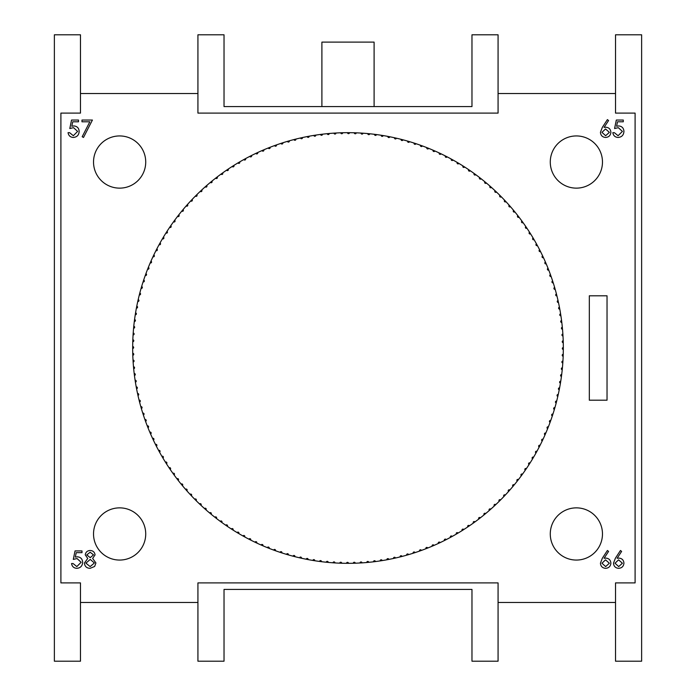 <?xml version="1.0" encoding="UTF-8"?>
<svg xmlns="http://www.w3.org/2000/svg" width="696" height="696" viewBox="0 0 696 696"><rect width="100%" height="100%" fill="white"/><g stroke="black" fill="none" stroke-linecap="round" stroke-linejoin="round"><path stroke-width="1.04" d="M602.336 558.236L607.399 550.492L608.574 551.415L604.085 558.27L605.842 558.105C608.93 558.375 610.61 560.054 610.879 563.134C610.583 566.344 608.817 568.075 605.581 568.327C602.423 568.049 600.709 566.327 600.439 563.168L602.336 558.236M75.037 550.928L81.998 550.928L81.998 552.668L76.229 552.668L75.316 557.131L77.308 556.8C80.675 557.105 82.459 558.949 82.65 562.351C82.38 566.057 80.414 568.049 76.734 568.327C73.785 568.093 72.053 566.5 71.558 563.543L73.08 563.543L76.821 566.587L81.127 562.29L77.038 558.54L73.297 559.41L75.037 550.928M602.336 127.359L607.399 119.616L608.574 120.539L604.085 127.394L605.842 127.229C608.93 127.499 610.61 129.178 610.879 132.257C610.583 135.468 608.817 137.199 605.581 137.451C602.423 137.164 600.709 135.45 600.439 132.284L602.336 127.359M71.54 120.051L78.5 120.051L78.5 121.791L72.723 121.791L71.81 126.254L73.811 125.924C77.178 126.228 78.953 128.073 79.153 131.474C78.883 135.181 76.908 137.173 73.228 137.451C70.279 137.216 68.556 135.624 68.06 132.666L69.583 132.666L73.324 135.711L77.63 131.405L73.532 127.664L69.8 128.534L71.54 120.051M602.475 162.037A26.1 26.1 0 0 0 563.325 139.435A26.1 26.1 0 0 0 563.325 184.64A26.1 26.1 0 0 0 602.475 162.037M145.725 162.037A26.1 26.1 0 0 0 106.575 139.435A26.1 26.1 0 0 0 106.575 184.64A26.1 26.1 0 0 0 145.725 162.037M602.475 533.962A26.1 26.1 0 0 0 563.325 511.36A26.1 26.1 0 0 0 563.325 556.565A26.1 26.1 0 0 0 602.475 533.962M145.725 533.962A26.1 26.1 0 0 0 106.575 511.36A26.1 26.1 0 0 0 106.575 556.565A26.1 26.1 0 0 0 145.725 533.962M176.958 478.805A0.974 0.974 0 0 1 178.333 478.978A0.974 0.974 0 0 1 178.159 480.353A215.325 215.325 0 0 0 209.609 512.969A215.325 215.325 0 0 0 211.114 514.213A215.325 215.325 0 0 0 237.119 532.588A215.325 215.325 0 0 0 238.806 533.58A215.325 215.325 0 0 0 248.933 539.183A215.325 215.325 0 0 0 250.673 540.07A215.325 215.325 0 0 0 261.13 545.029A215.325 215.325 0 0 0 262.923 545.803A215.325 215.325 0 0 0 273.676 550.092A215.325 215.325 0 0 0 275.512 550.753A215.325 215.325 0 0 0 281.915 552.937A215.325 215.325 0 0 0 286.508 554.355A215.325 215.325 0 0 0 288.388 554.912A215.325 215.325 0 0 0 299.593 557.809A215.325 215.325 0 0 0 301.499 558.244A215.325 215.325 0 0 0 326.267 562.229A215.325 215.325 0 0 0 328.216 562.412A215.325 215.325 0 0 0 334.959 562.933A215.325 215.325 0 0 0 339.761 563.168A215.325 215.325 0 0 0 341.719 563.229A215.325 215.325 0 0 0 346.521 563.316A215.325 215.325 0 0 0 353.29 563.264A215.325 215.325 0 0 0 360.05 562.986A215.325 215.325 0 0 0 361.998 562.873A215.325 215.325 0 0 0 368.741 562.325A215.325 215.325 0 0 0 373.526 561.811A215.325 215.325 0 0 0 380.225 560.898A215.325 215.325 0 0 0 382.156 560.602A215.325 215.325 0 0 0 393.527 558.453A215.325 215.325 0 0 0 395.441 558.035A215.325 215.325 0 0 0 400.122 556.922A215.325 215.325 0 0 0 402.018 556.443A215.325 215.325 0 0 0 413.137 553.242A215.325 215.325 0 0 0 414.999 552.633A215.325 215.325 0 0 0 419.549 551.093A215.325 215.325 0 0 0 425.891 548.744A215.325 215.325 0 0 0 427.718 548.03A215.325 215.325 0 0 0 452.156 536.459A215.325 215.325 0 0 0 462.127 530.596A215.325 215.325 0 0 0 463.78 529.543A215.325 215.325 0 0 0 473.367 523.061A215.325 215.325 0 0 0 474.95 521.922A215.325 215.325 0 0 0 478.805 519.042A215.325 215.325 0 0 0 480.353 517.841A215.325 215.325 0 0 0 512.969 486.391A215.325 215.325 0 0 0 514.213 484.886A215.325 215.325 0 0 0 532.588 458.882A215.325 215.325 0 0 0 533.58 457.194A215.325 215.325 0 0 0 539.183 447.067A215.325 215.325 0 0 0 540.07 445.327A215.325 215.325 0 0 0 545.029 434.87A215.325 215.325 0 0 0 545.803 433.077A215.325 215.325 0 0 0 550.092 422.324A215.325 215.325 0 0 0 550.753 420.488A215.325 215.325 0 0 0 552.937 414.085A215.325 215.325 0 0 0 554.355 409.492A215.325 215.325 0 0 0 554.912 407.612A215.325 215.325 0 0 0 557.809 396.407A215.325 215.325 0 0 0 558.244 394.501A215.325 215.325 0 0 0 562.229 369.733A215.325 215.325 0 0 0 562.412 367.784A215.325 215.325 0 0 0 562.933 361.041A215.325 215.325 0 0 0 563.168 356.239A215.325 215.325 0 0 0 563.229 354.281A215.325 215.325 0 0 0 563.316 349.479A215.325 215.325 0 0 0 563.264 342.71A215.325 215.325 0 0 0 562.986 335.95A215.325 215.325 0 0 0 562.873 334.002A215.325 215.325 0 0 0 562.325 327.259A215.325 215.325 0 0 0 561.811 322.474A215.325 215.325 0 0 0 560.898 315.775A215.325 215.325 0 0 0 560.602 313.844A215.325 215.325 0 0 0 558.453 302.473A215.325 215.325 0 0 0 558.035 300.559A215.325 215.325 0 0 0 556.922 295.878A215.325 215.325 0 0 0 556.443 293.982A215.325 215.325 0 0 0 553.242 282.863A215.325 215.325 0 0 0 552.633 281.001A215.325 215.325 0 0 0 551.093 276.451A215.325 215.325 0 0 0 548.744 270.109A215.325 215.325 0 0 0 548.03 268.282A215.325 215.325 0 0 0 536.459 243.844A215.325 215.325 0 0 0 530.596 233.873A215.325 215.325 0 0 0 529.543 232.22A215.325 215.325 0 0 0 523.061 222.633A215.325 215.325 0 0 0 521.922 221.05A215.325 215.325 0 0 0 519.042 217.196A215.325 215.325 0 0 0 517.841 215.647A215.325 215.325 0 0 0 486.391 183.031A215.325 215.325 0 0 0 484.886 181.786A215.325 215.325 0 0 0 458.882 163.412A215.325 215.325 0 0 0 457.194 162.42A215.325 215.325 0 0 0 447.067 156.817A215.325 215.325 0 0 0 445.327 155.93A215.325 215.325 0 0 0 434.87 150.971A215.325 215.325 0 0 0 433.077 150.197A215.325 215.325 0 0 0 422.324 145.908A215.325 215.325 0 0 0 420.488 145.246A215.325 215.325 0 0 0 414.085 143.063A215.325 215.325 0 0 0 409.492 141.645A215.325 215.325 0 0 0 407.612 141.088A215.325 215.325 0 0 0 396.407 138.191A215.325 215.325 0 0 0 394.501 137.756A215.325 215.325 0 0 0 369.733 133.771A215.325 215.325 0 0 0 367.784 133.589A215.325 215.325 0 0 0 361.041 133.066A215.325 215.325 0 0 0 356.239 132.832A215.325 215.325 0 0 0 354.281 132.771A215.325 215.325 0 0 0 349.479 132.684A215.325 215.325 0 0 0 342.71 132.736A215.325 215.325 0 0 0 335.95 133.014A215.325 215.325 0 0 0 334.002 133.127A215.325 215.325 0 0 0 327.259 133.675A215.325 215.325 0 0 0 322.474 134.189A215.325 215.325 0 0 0 315.775 135.102A215.325 215.325 0 0 0 313.844 135.398A215.325 215.325 0 0 0 302.473 137.547A215.325 215.325 0 0 0 300.559 137.965A215.325 215.325 0 0 0 295.878 139.078A215.325 215.325 0 0 0 293.982 139.557A215.325 215.325 0 0 0 282.863 142.758A215.325 215.325 0 0 0 281.001 143.367A215.325 215.325 0 0 0 276.451 144.907A215.325 215.325 0 0 0 270.109 147.256A215.325 215.325 0 0 0 268.282 147.97A215.325 215.325 0 0 0 243.844 159.541A215.325 215.325 0 0 0 233.873 165.404A215.325 215.325 0 0 0 232.22 166.457A215.325 215.325 0 0 0 222.633 172.939A215.325 215.325 0 0 0 221.05 174.078A215.325 215.325 0 0 0 217.196 176.958A215.325 215.325 0 0 0 215.647 178.159A215.325 215.325 0 0 0 183.031 209.609A215.325 215.325 0 0 0 181.786 211.114A215.325 215.325 0 0 0 163.412 237.119A215.325 215.325 0 0 0 162.42 238.806A215.325 215.325 0 0 0 156.817 248.933A215.325 215.325 0 0 0 155.93 250.673A215.325 215.325 0 0 0 150.971 261.13A215.325 215.325 0 0 0 150.197 262.923A215.325 215.325 0 0 0 145.908 273.676A215.325 215.325 0 0 0 145.246 275.512A215.325 215.325 0 0 0 143.063 281.915A215.325 215.325 0 0 0 141.645 286.508A215.325 215.325 0 0 0 141.088 288.388A215.325 215.325 0 0 0 138.191 299.593A215.325 215.325 0 0 0 137.756 301.499A215.325 215.325 0 0 0 133.771 326.267A215.325 215.325 0 0 0 133.589 328.216A215.325 215.325 0 0 0 133.066 334.959A215.325 215.325 0 0 0 132.832 339.761A215.325 215.325 0 0 0 132.771 341.719A215.325 215.325 0 0 0 132.684 346.521A215.325 215.325 0 0 0 132.736 353.29A215.325 215.325 0 0 0 133.014 360.05A215.325 215.325 0 0 0 133.127 361.998A215.325 215.325 0 0 0 133.675 368.741A215.325 215.325 0 0 0 134.189 373.526A215.325 215.325 0 0 0 135.102 380.225A215.325 215.325 0 0 0 135.398 382.156A215.325 215.325 0 0 0 137.547 393.527A215.325 215.325 0 0 0 137.965 395.441A215.325 215.325 0 0 0 139.078 400.122A215.325 215.325 0 0 0 139.557 402.018A215.325 215.325 0 0 0 142.758 413.137A215.325 215.325 0 0 0 143.367 414.999A215.325 215.325 0 0 0 144.907 419.549A215.325 215.325 0 0 0 147.256 425.891A215.325 215.325 0 0 0 147.97 427.718A215.325 215.325 0 0 0 159.541 452.156A215.325 215.325 0 0 0 165.404 462.127A215.325 215.325 0 0 0 166.457 463.78A215.325 215.325 0 0 0 172.939 473.367A215.325 215.325 0 0 0 174.078 474.95A215.325 215.325 0 0 0 176.958 478.805A215.325 215.325 0 0 0 178.159 480.353A215.325 215.325 0 0 0 181.151 484.112A0.974 0.974 0 0 1 182.526 484.251A0.974 0.974 0 0 1 182.395 485.625A215.325 215.325 0 0 0 185.51 489.288A0.983 0.983 0 0 1 186.893 489.375A0.983 0.983 0 0 1 186.798 490.758A215.325 215.325 0 0 0 190.025 494.317A0.974 0.974 0 0 1 191.409 494.369A0.974 0.974 0 0 1 191.365 495.752A215.325 215.325 0 0 0 194.706 499.215A0.974 0.974 0 0 1 196.081 499.215A0.974 0.974 0 0 1 196.081 500.598A215.325 215.325 0 0 0 199.526 503.947A0.974 0.974 0 0 1 200.909 503.913A0.974 0.974 0 0 1 200.953 505.296A215.325 215.325 0 0 0 204.502 508.541A0.974 0.974 0 0 1 205.877 508.454A0.974 0.974 0 0 1 205.964 509.837A215.325 215.325 0 0 0 209.609 512.969A0.983 0.983 0 0 1 210.992 512.839A0.983 0.983 0 0 1 211.114 514.213A215.325 215.325 0 0 0 214.864 517.232A0.974 0.974 0 0 1 216.239 517.067A0.974 0.974 0 0 1 216.404 518.433A215.325 215.325 0 0 0 220.24 521.33A0.974 0.974 0 0 1 221.606 521.121A0.974 0.974 0 0 1 221.824 522.487A215.325 215.325 0 0 0 225.748 525.254A0.974 0.974 0 0 1 227.114 525.002A0.974 0.974 0 0 1 227.366 526.359A215.325 215.325 0 0 0 231.376 529.012A0.983 0.983 0 0 1 232.734 528.716A0.983 0.983 0 0 1 233.03 530.065A215.325 215.325 0 0 0 237.119 532.588A0.983 0.983 0 0 1 238.467 532.249A0.983 0.983 0 0 1 238.806 533.58A215.325 215.325 0 0 0 242.974 535.972A0.974 0.974 0 0 1 244.305 535.598A0.974 0.974 0 0 1 244.688 536.92A215.325 215.325 0 0 0 248.933 539.183A0.974 0.974 0 0 1 250.247 538.756A0.974 0.974 0 0 1 250.673 540.07A215.325 215.325 0 0 0 254.988 542.201A0.974 0.974 0 0 1 256.285 541.732A0.974 0.974 0 0 1 256.754 543.037A215.325 215.325 0 0 0 261.13 545.029A0.974 0.974 0 0 1 262.418 544.524A0.974 0.974 0 0 1 262.923 545.803A215.325 215.325 0 0 0 267.36 547.656A0.974 0.974 0 0 1 268.63 547.108A0.974 0.974 0 0 1 269.178 548.378A215.325 215.325 0 0 0 273.676 550.092A0.983 0.983 0 0 1 274.929 549.509A0.983 0.983 0 0 1 275.512 550.753A215.325 215.325 0 0 0 280.062 552.328A0.974 0.974 0 0 1 281.297 551.702A0.974 0.974 0 0 1 281.915 552.937A215.325 215.325 0 0 0 286.508 554.355A0.974 0.974 0 0 1 287.726 553.694A0.974 0.974 0 0 1 288.388 554.912A215.325 215.325 0 0 0 293.025 556.191A0.974 0.974 0 0 1 294.217 555.486A0.974 0.974 0 0 1 294.921 556.678A215.325 215.325 0 0 0 299.593 557.809A0.974 0.974 0 0 1 300.759 557.078A0.974 0.974 0 0 1 301.499 558.244A215.325 215.325 0 0 0 306.205 559.227A0.974 0.974 0 0 1 307.354 558.453A0.974 0.974 0 0 1 308.128 559.601A215.325 215.325 0 0 0 312.861 560.437A0.974 0.974 0 0 1 313.983 559.627A0.974 0.974 0 0 1 314.792 560.75A215.325 215.325 0 0 0 319.551 561.437A0.974 0.974 0 0 1 320.647 560.593A0.974 0.974 0 0 1 321.491 561.689A215.325 215.325 0 0 0 326.267 562.229A0.974 0.974 0 0 1 327.337 561.35A0.974 0.974 0 0 1 328.216 562.412A215.325 215.325 0 0 0 333.01 562.803A0.974 0.974 0 0 1 334.045 561.889A0.974 0.974 0 0 1 334.959 562.933A215.325 215.325 0 0 0 339.761 563.168A0.974 0.974 0 0 1 340.77 562.22A0.974 0.974 0 0 1 341.719 563.229A215.325 215.325 0 0 0 346.521 563.316A0.974 0.974 0 0 1 347.504 562.342A0.974 0.974 0 0 1 348.478 563.325A215.325 215.325 0 0 0 353.29 563.264A0.974 0.974 0 0 1 354.238 562.255A0.974 0.974 0 0 1 355.247 563.203A215.325 215.325 0 0 0 360.05 562.986A0.974 0.974 0 0 1 360.963 561.95A0.974 0.974 0 0 1 361.998 562.873A215.325 215.325 0 0 0 366.792 562.507A0.974 0.974 0 0 1 367.679 561.437A0.974 0.974 0 0 1 368.741 562.325A215.325 215.325 0 0 0 373.526 561.811A0.974 0.974 0 0 1 374.37 560.715A0.974 0.974 0 0 1 375.466 561.568A215.325 215.325 0 0 0 380.225 560.898A0.974 0.974 0 0 1 381.043 559.784A0.974 0.974 0 0 1 382.156 560.602A215.325 215.325 0 0 0 386.898 559.784A0.974 0.974 0 0 1 387.681 558.644A0.974 0.974 0 0 1 388.82 559.419M197.925 93.525L197.925 113.1L498.075 113.1L498.075 93.525L615.525 93.525L615.525 34.8L641.625 34.8L641.625 661.2L615.525 661.2L615.525 602.475L498.075 602.475L498.075 661.2L471.975 661.2L471.975 589.425L224.025 589.425L224.025 661.2L197.925 661.2L197.925 602.475L80.475 602.475L80.475 661.2L54.375 661.2L54.375 34.8L80.475 34.8L80.475 93.525L197.925 93.525L197.925 34.8L224.025 34.8L224.025 106.575L471.975 106.575L471.975 34.8L498.075 34.8L498.075 93.525M80.475 602.475L80.475 582.9L60.9 582.9L60.9 113.1L80.475 113.1L80.475 93.525M498.075 602.475L498.075 582.9L197.925 582.9L197.925 602.475M615.525 93.525L615.525 113.1L635.1 113.1L635.1 582.9L615.525 582.9L615.525 602.475M81.98 121.791L81.98 120.051L92.42 120.051L83.503 137.451L82.18 136.729L89.836 121.791L81.98 121.791M616.317 120.051L623.277 120.051L623.277 121.791L617.509 121.791L616.595 126.254L618.587 125.924C621.954 126.228 623.738 128.073 623.929 131.474C623.659 135.181 621.693 137.173 618.013 137.451C615.055 137.216 613.333 135.624 612.837 132.666L614.359 132.666L618.1 135.711L622.407 131.405L618.318 127.664L614.577 128.534L616.317 120.051M95.047 554.895L92.638 558.444L95.918 562.951L94.63 566.466L90.132 568.327C86.704 568.223 84.79 566.474 84.39 563.09L87.739 558.444L85.26 554.851C85.712 552.085 87.374 550.632 90.228 550.492C93.055 550.667 94.665 552.137 95.047 554.895M615.386 558.236L620.449 550.492L621.624 551.415L617.135 558.27L618.892 558.105C621.98 558.375 623.659 560.054 623.929 563.134C623.633 566.344 621.867 568.075 618.631 568.327C615.473 568.049 613.759 566.327 613.489 563.168L615.386 558.236M519.042 217.196A0.974 0.974 0 0 1 517.667 217.022A0.974 0.974 0 0 1 517.841 215.647A215.325 215.325 0 0 0 514.849 211.889A0.974 0.974 0 0 1 513.474 211.749A0.974 0.974 0 0 1 513.605 210.375A215.325 215.325 0 0 0 510.49 206.712A0.974 0.974 0 0 1 509.107 206.625A0.974 0.974 0 0 1 509.202 205.242A215.325 215.325 0 0 0 505.975 201.683A0.974 0.974 0 0 1 504.591 201.631A0.974 0.974 0 0 1 504.635 200.248A215.325 215.325 0 0 0 501.294 196.785A0.983 0.983 0 0 1 499.919 196.785A0.983 0.983 0 0 1 499.919 195.402A215.325 215.325 0 0 0 496.474 192.053A0.974 0.974 0 0 1 495.091 192.087A0.974 0.974 0 0 1 495.047 190.704A215.325 215.325 0 0 0 491.498 187.459A0.974 0.974 0 0 1 490.123 187.546A0.974 0.974 0 0 1 490.036 186.163A215.325 215.325 0 0 0 486.391 183.031A0.974 0.974 0 0 1 485.008 183.161A0.974 0.974 0 0 1 484.886 181.786A215.325 215.325 0 0 0 481.136 178.768A0.974 0.974 0 0 1 479.762 178.933A0.974 0.974 0 0 1 479.596 177.567A215.325 215.325 0 0 0 475.76 174.67A0.983 0.983 0 0 1 474.394 174.879A0.983 0.983 0 0 1 474.176 173.513A215.325 215.325 0 0 0 470.252 170.746A0.974 0.974 0 0 1 468.887 170.999A0.974 0.974 0 0 1 468.634 169.641A215.325 215.325 0 0 0 464.623 166.988A0.974 0.974 0 0 1 463.266 167.284A0.974 0.974 0 0 1 462.97 165.935A215.325 215.325 0 0 0 458.882 163.412A0.974 0.974 0 0 1 457.533 163.751A0.974 0.974 0 0 1 457.194 162.42A215.325 215.325 0 0 0 453.026 160.028A0.974 0.974 0 0 1 451.695 160.402A0.974 0.974 0 0 1 451.312 159.079A215.325 215.325 0 0 0 447.067 156.817A0.974 0.974 0 0 1 445.753 157.244A0.974 0.974 0 0 1 445.327 155.93A215.325 215.325 0 0 0 441.012 153.799A0.974 0.974 0 0 1 439.715 154.268A0.974 0.974 0 0 1 439.246 152.963M217.196 176.958A0.974 0.974 0 0 1 217.022 178.333A0.974 0.974 0 0 1 215.647 178.159A215.325 215.325 0 0 0 211.889 181.151A0.974 0.974 0 0 1 211.749 182.526A0.974 0.974 0 0 1 210.375 182.395A215.325 215.325 0 0 0 206.712 185.51A0.974 0.974 0 0 1 206.625 186.893A0.974 0.974 0 0 1 205.242 186.798A215.325 215.325 0 0 0 201.683 190.025A0.974 0.974 0 0 1 201.631 191.409A0.974 0.974 0 0 1 200.248 191.365A215.325 215.325 0 0 0 196.785 194.706A0.974 0.974 0 0 1 196.785 196.081A0.974 0.974 0 0 1 195.402 196.081A215.325 215.325 0 0 0 192.053 199.526A0.974 0.974 0 0 1 192.087 200.909A0.974 0.974 0 0 1 190.704 200.953A215.325 215.325 0 0 0 187.459 204.502A0.974 0.974 0 0 1 187.546 205.877A0.974 0.974 0 0 1 186.163 205.964A215.325 215.325 0 0 0 183.031 209.609A0.983 0.983 0 0 1 183.161 210.992A0.983 0.983 0 0 1 181.786 211.114A215.325 215.325 0 0 0 178.768 214.864A0.974 0.974 0 0 1 178.933 216.239A0.974 0.974 0 0 1 177.567 216.404A215.325 215.325 0 0 0 174.67 220.24A0.974 0.974 0 0 1 174.879 221.606A0.974 0.974 0 0 1 173.513 221.824A215.325 215.325 0 0 0 170.746 225.748A0.974 0.974 0 0 1 170.999 227.114A0.974 0.974 0 0 1 169.641 227.366A215.325 215.325 0 0 0 166.988 231.376A0.983 0.983 0 0 1 167.284 232.734A0.983 0.983 0 0 1 165.935 233.03A215.325 215.325 0 0 0 163.412 237.119A0.983 0.983 0 0 1 163.751 238.467A0.983 0.983 0 0 1 162.42 238.806A215.325 215.325 0 0 0 160.028 242.974A0.974 0.974 0 0 1 160.402 244.305A0.974 0.974 0 0 1 159.079 244.688A215.325 215.325 0 0 0 156.817 248.933A0.974 0.974 0 0 1 157.244 250.247A0.974 0.974 0 0 1 155.93 250.673A215.325 215.325 0 0 0 153.799 254.988A0.974 0.974 0 0 1 154.268 256.285A0.974 0.974 0 0 1 152.963 256.754A215.325 215.325 0 0 0 150.971 261.13A0.974 0.974 0 0 1 151.476 262.418A0.974 0.974 0 0 1 150.197 262.923A215.325 215.325 0 0 0 148.344 267.36A0.974 0.974 0 0 1 148.892 268.63A0.974 0.974 0 0 1 147.622 269.178A215.325 215.325 0 0 0 145.908 273.676A0.983 0.983 0 0 1 146.491 274.929A0.983 0.983 0 0 1 145.246 275.512A215.325 215.325 0 0 0 143.672 280.062A0.974 0.974 0 0 1 144.298 281.297A0.974 0.974 0 0 1 143.063 281.915A215.325 215.325 0 0 0 141.645 286.508A0.974 0.974 0 0 1 142.306 287.726A0.974 0.974 0 0 1 141.088 288.388A215.325 215.325 0 0 0 139.809 293.025A0.974 0.974 0 0 1 140.514 294.217A0.974 0.974 0 0 1 139.322 294.921A215.325 215.325 0 0 0 138.191 299.593A0.974 0.974 0 0 1 138.922 300.759A0.974 0.974 0 0 1 137.756 301.499A215.325 215.325 0 0 0 136.773 306.205A0.974 0.974 0 0 1 137.547 307.354A0.974 0.974 0 0 1 136.399 308.128A215.325 215.325 0 0 0 135.563 312.861A0.974 0.974 0 0 1 136.373 313.983A0.974 0.974 0 0 1 135.25 314.792A215.325 215.325 0 0 0 134.563 319.551A0.974 0.974 0 0 1 135.407 320.647A0.974 0.974 0 0 1 134.311 321.491A215.325 215.325 0 0 0 133.771 326.267A0.974 0.974 0 0 1 134.65 327.337A0.974 0.974 0 0 1 133.589 328.216A215.325 215.325 0 0 0 133.197 333.01A0.974 0.974 0 0 1 134.111 334.045A0.974 0.974 0 0 1 133.066 334.959A215.325 215.325 0 0 0 132.832 339.761A0.974 0.974 0 0 1 133.78 340.77A0.974 0.974 0 0 1 132.771 341.719A215.325 215.325 0 0 0 132.684 346.521A0.974 0.974 0 0 1 133.658 347.504A0.974 0.974 0 0 1 132.675 348.478M340.753 132.797A0.974 0.974 0 0 0 341.762 133.745A0.974 0.974 0 0 0 342.71 132.736M334.002 133.127A0.974 0.974 0 0 0 335.037 134.05A0.974 0.974 0 0 0 335.95 133.014M327.259 133.675A0.974 0.974 0 0 0 328.321 134.563A0.974 0.974 0 0 0 329.208 133.493M320.534 134.432A0.974 0.974 0 0 0 321.63 135.285A0.974 0.974 0 0 0 322.474 134.189M313.844 135.398A0.974 0.974 0 0 0 314.957 136.216A0.974 0.974 0 0 0 315.775 135.102M307.18 136.581A0.974 0.974 0 0 0 308.319 137.356A0.974 0.974 0 0 0 309.102 136.216M300.559 137.965A0.974 0.974 0 0 0 301.725 138.713A0.974 0.974 0 0 0 302.473 137.547M293.982 139.557A0.983 0.983 0 0 0 295.174 140.261A0.983 0.983 0 0 0 295.878 139.078M287.465 141.358A0.983 0.983 0 0 0 288.675 142.028A0.983 0.983 0 0 0 289.345 140.818M281.001 143.367A0.983 0.983 0 0 0 282.237 143.994A0.983 0.983 0 0 0 282.863 142.758M274.607 145.568A0.974 0.974 0 0 0 275.86 146.16A0.974 0.974 0 0 0 276.451 144.907M268.282 147.97A0.974 0.974 0 0 0 269.552 148.526A0.974 0.974 0 0 0 270.109 147.256M262.044 150.58A0.974 0.974 0 0 0 263.332 151.084A0.974 0.974 0 0 0 263.845 149.805M255.884 153.372A0.974 0.974 0 0 0 257.181 153.842A0.974 0.974 0 0 0 257.659 152.546M249.812 156.365A0.974 0.974 0 0 0 251.134 156.791A0.974 0.974 0 0 0 251.56 155.478M243.844 159.541A0.974 0.974 0 0 0 245.175 159.932A0.974 0.974 0 0 0 245.566 158.601M237.98 162.907A0.974 0.974 0 0 0 239.311 163.256A0.974 0.974 0 0 0 239.668 161.916M232.22 166.457A0.974 0.974 0 0 0 233.569 166.753A0.974 0.974 0 0 0 233.873 165.404M226.574 170.181A0.974 0.974 0 0 0 227.931 170.442A0.974 0.974 0 0 0 228.192 169.084M221.05 174.078A0.983 0.983 0 0 0 222.416 174.296A0.983 0.983 0 0 0 222.633 172.939M132.797 355.247A0.974 0.974 0 0 0 133.745 354.238A0.974 0.974 0 0 0 132.736 353.29M133.127 361.998A0.974 0.974 0 0 0 134.05 360.963A0.974 0.974 0 0 0 133.014 360.05M133.675 368.741A0.974 0.974 0 0 0 134.563 367.679A0.974 0.974 0 0 0 133.493 366.792M134.432 375.466A0.974 0.974 0 0 0 135.285 374.37A0.974 0.974 0 0 0 134.189 373.526M135.398 382.156A0.974 0.974 0 0 0 136.216 381.043A0.974 0.974 0 0 0 135.102 380.225M136.581 388.82A0.974 0.974 0 0 0 137.356 387.681A0.974 0.974 0 0 0 136.216 386.898M137.965 395.441A0.974 0.974 0 0 0 138.713 394.275A0.974 0.974 0 0 0 137.547 393.527M139.557 402.018A0.983 0.983 0 0 0 140.261 400.826A0.983 0.983 0 0 0 139.078 400.122M141.358 408.535A0.983 0.983 0 0 0 142.028 407.325A0.983 0.983 0 0 0 140.818 406.655M143.367 414.999A0.974 0.974 0 0 0 143.994 413.763A0.974 0.974 0 0 0 142.758 413.137M145.568 421.393A0.974 0.974 0 0 0 146.16 420.14A0.974 0.974 0 0 0 144.907 419.549M147.97 427.718A0.974 0.974 0 0 0 148.526 426.448A0.974 0.974 0 0 0 147.256 425.891M150.58 433.956A0.974 0.974 0 0 0 151.084 432.668A0.974 0.974 0 0 0 149.805 432.155M153.372 440.116A0.974 0.974 0 0 0 153.842 438.819A0.974 0.974 0 0 0 152.546 438.341M156.365 446.188A0.983 0.983 0 0 0 156.791 444.866A0.983 0.983 0 0 0 155.478 444.44M159.541 452.156A0.974 0.974 0 0 0 159.932 450.825A0.974 0.974 0 0 0 158.601 450.434M162.907 458.02A0.974 0.974 0 0 0 163.256 456.689A0.974 0.974 0 0 0 161.916 456.332M166.457 463.78A0.974 0.974 0 0 0 166.753 462.431A0.974 0.974 0 0 0 165.404 462.127M170.181 469.426A0.974 0.974 0 0 0 170.442 468.069A0.974 0.974 0 0 0 169.084 467.808M174.078 474.95A0.983 0.983 0 0 0 174.296 473.584A0.983 0.983 0 0 0 172.939 473.367M395.441 558.035A0.974 0.974 0 0 0 394.275 557.287A0.974 0.974 0 0 0 393.527 558.453M402.018 556.443A0.983 0.983 0 0 0 400.826 555.739A0.983 0.983 0 0 0 400.122 556.922M408.535 554.642A0.974 0.974 0 0 0 407.325 553.972A0.974 0.974 0 0 0 406.655 555.182M414.999 552.633A0.974 0.974 0 0 0 413.763 552.006A0.974 0.974 0 0 0 413.137 553.242M421.393 550.432A0.974 0.974 0 0 0 420.14 549.84A0.974 0.974 0 0 0 419.549 551.093M427.718 548.03A0.974 0.974 0 0 0 426.448 547.474A0.974 0.974 0 0 0 425.891 548.744M433.956 545.42A0.974 0.974 0 0 0 432.668 544.916A0.974 0.974 0 0 0 432.155 546.195M440.116 542.628A0.974 0.974 0 0 0 438.819 542.158A0.974 0.974 0 0 0 438.341 543.454M446.188 539.635A0.983 0.983 0 0 0 444.866 539.209A0.983 0.983 0 0 0 444.44 540.522M452.156 536.459A0.974 0.974 0 0 0 450.825 536.068A0.974 0.974 0 0 0 450.434 537.399M458.02 533.092A0.974 0.974 0 0 0 456.689 532.745A0.974 0.974 0 0 0 456.332 534.084M463.78 529.543A0.974 0.974 0 0 0 462.431 529.247A0.974 0.974 0 0 0 462.127 530.596M469.426 525.819A0.974 0.974 0 0 0 468.069 525.558A0.974 0.974 0 0 0 467.808 526.915M474.95 521.922A0.983 0.983 0 0 0 473.584 521.704A0.983 0.983 0 0 0 473.367 523.061M480.353 517.841A0.974 0.974 0 0 0 478.978 517.667A0.974 0.974 0 0 0 478.805 519.042M485.625 513.605A0.974 0.974 0 0 0 484.251 513.474A0.974 0.974 0 0 0 484.112 514.849M490.758 509.202A0.983 0.983 0 0 0 489.375 509.107A0.983 0.983 0 0 0 489.288 510.49M495.752 504.635A0.974 0.974 0 0 0 494.369 504.591A0.974 0.974 0 0 0 494.317 505.975M500.598 499.919A0.974 0.974 0 0 0 499.215 499.919A0.974 0.974 0 0 0 499.215 501.294M505.296 495.047A0.974 0.974 0 0 0 503.913 495.091A0.974 0.974 0 0 0 503.947 496.474M509.837 490.036A0.974 0.974 0 0 0 508.454 490.123A0.974 0.974 0 0 0 508.541 491.498M514.213 484.886A0.974 0.974 0 0 0 512.839 485.008A0.974 0.974 0 0 0 512.969 486.391M518.433 479.596A0.974 0.974 0 0 0 517.067 479.762A0.974 0.974 0 0 0 517.232 481.136M522.487 474.176A0.974 0.974 0 0 0 521.121 474.394A0.974 0.974 0 0 0 521.33 475.76M526.359 468.634A0.974 0.974 0 0 0 525.002 468.887A0.974 0.974 0 0 0 525.254 470.252M530.065 462.97A0.974 0.974 0 0 0 528.716 463.266A0.974 0.974 0 0 0 529.012 464.623M533.58 457.194A0.974 0.974 0 0 0 532.249 457.533A0.974 0.974 0 0 0 532.588 458.882M536.92 451.312A0.974 0.974 0 0 0 535.598 451.695A0.974 0.974 0 0 0 535.972 453.026M540.07 445.327A0.974 0.974 0 0 0 538.756 445.753A0.974 0.974 0 0 0 539.183 447.067M543.037 439.246A0.974 0.974 0 0 0 541.732 439.715A0.974 0.974 0 0 0 542.201 441.012M545.803 433.077A0.974 0.974 0 0 0 544.524 433.582A0.974 0.974 0 0 0 545.029 434.87M548.378 426.822A0.974 0.974 0 0 0 547.108 427.37A0.974 0.974 0 0 0 547.656 428.64M550.753 420.488A0.974 0.974 0 0 0 549.509 421.071A0.974 0.974 0 0 0 550.092 422.324M552.937 414.085A0.974 0.974 0 0 0 551.702 414.703A0.974 0.974 0 0 0 552.328 415.938M554.912 407.612A0.974 0.974 0 0 0 553.694 408.274A0.974 0.974 0 0 0 554.355 409.492M556.678 401.079A0.974 0.974 0 0 0 555.486 401.783A0.974 0.974 0 0 0 556.191 402.975M558.244 394.501A0.974 0.974 0 0 0 557.078 395.241A0.974 0.974 0 0 0 557.809 396.407M559.601 387.872A0.974 0.974 0 0 0 558.453 388.646A0.974 0.974 0 0 0 559.227 389.795M560.75 381.208A0.974 0.974 0 0 0 559.627 382.017A0.974 0.974 0 0 0 560.437 383.139M561.689 374.509A0.974 0.974 0 0 0 560.593 375.353A0.974 0.974 0 0 0 561.437 376.449M562.412 367.784A0.974 0.974 0 0 0 561.35 368.663A0.974 0.974 0 0 0 562.229 369.733M562.933 361.041A0.974 0.974 0 0 0 561.889 361.955A0.974 0.974 0 0 0 562.803 362.99M563.229 354.281A0.974 0.974 0 0 0 562.22 355.23A0.974 0.974 0 0 0 563.168 356.239M563.325 347.522A0.974 0.974 0 0 0 562.342 348.496A0.974 0.974 0 0 0 563.316 349.479M563.203 340.753A0.974 0.974 0 0 0 562.255 341.762A0.974 0.974 0 0 0 563.264 342.71M562.873 334.002A0.974 0.974 0 0 0 561.95 335.037A0.974 0.974 0 0 0 562.986 335.95M562.325 327.259A0.974 0.974 0 0 0 561.437 328.321A0.974 0.974 0 0 0 562.507 329.208M561.568 320.534A0.974 0.974 0 0 0 560.715 321.63A0.974 0.974 0 0 0 561.811 322.474M560.602 313.844A0.974 0.974 0 0 0 559.784 314.957A0.974 0.974 0 0 0 560.898 315.775M559.419 307.18A0.974 0.974 0 0 0 558.644 308.319A0.974 0.974 0 0 0 559.784 309.102M558.035 300.559A0.974 0.974 0 0 0 557.287 301.725A0.974 0.974 0 0 0 558.453 302.473M556.443 293.982A0.974 0.974 0 0 0 555.739 295.174A0.974 0.974 0 0 0 556.922 295.878M554.642 287.465A0.974 0.974 0 0 0 553.972 288.675A0.974 0.974 0 0 0 555.182 289.345M552.633 281.001A0.974 0.974 0 0 0 552.006 282.237A0.974 0.974 0 0 0 553.242 282.863M550.432 274.607A0.974 0.974 0 0 0 549.84 275.86A0.974 0.974 0 0 0 551.093 276.451M548.03 268.282A0.974 0.974 0 0 0 547.474 269.552A0.974 0.974 0 0 0 548.744 270.109M545.42 262.044A0.974 0.974 0 0 0 544.916 263.332A0.974 0.974 0 0 0 546.195 263.845M542.628 255.884A0.974 0.974 0 0 0 542.158 257.181A0.974 0.974 0 0 0 543.454 257.659M539.635 249.812A0.974 0.974 0 0 0 539.209 251.134A0.974 0.974 0 0 0 540.522 251.56M536.459 243.844A0.974 0.974 0 0 0 536.068 245.175A0.974 0.974 0 0 0 537.399 245.566M533.092 237.98A0.974 0.974 0 0 0 532.745 239.311A0.974 0.974 0 0 0 534.084 239.668M529.543 232.22A0.974 0.974 0 0 0 529.247 233.569A0.974 0.974 0 0 0 530.596 233.873M525.819 226.574A0.974 0.974 0 0 0 525.558 227.931A0.974 0.974 0 0 0 526.915 228.192M521.922 221.05A0.983 0.983 0 0 0 521.704 222.416A0.983 0.983 0 0 0 523.061 222.633M433.077 150.197A0.974 0.974 0 0 0 433.582 151.476A0.974 0.974 0 0 0 434.87 150.971M426.822 147.622A0.974 0.974 0 0 0 427.37 148.892A0.974 0.974 0 0 0 428.64 148.344M420.488 145.246A0.974 0.974 0 0 0 421.071 146.491A0.974 0.974 0 0 0 422.324 145.908M414.085 143.063A0.974 0.974 0 0 0 414.703 144.298A0.974 0.974 0 0 0 415.938 143.672M407.612 141.088A0.974 0.974 0 0 0 408.274 142.306A0.974 0.974 0 0 0 409.492 141.645M401.079 139.322A0.974 0.974 0 0 0 401.783 140.514A0.974 0.974 0 0 0 402.975 139.809M394.501 137.756A0.974 0.974 0 0 0 395.241 138.922A0.974 0.974 0 0 0 396.407 138.191M387.872 136.399A0.974 0.974 0 0 0 388.646 137.547A0.974 0.974 0 0 0 389.795 136.773M381.208 135.25A0.974 0.974 0 0 0 382.017 136.373A0.974 0.974 0 0 0 383.139 135.563M374.509 134.311A0.974 0.974 0 0 0 375.353 135.407A0.974 0.974 0 0 0 376.449 134.563M367.784 133.589A0.974 0.974 0 0 0 368.663 134.65A0.974 0.974 0 0 0 369.733 133.771M361.041 133.066A0.974 0.974 0 0 0 361.955 134.111A0.974 0.974 0 0 0 362.99 133.197M354.281 132.771A0.974 0.974 0 0 0 355.23 133.78A0.974 0.974 0 0 0 356.239 132.832M347.522 132.675A0.974 0.974 0 0 0 348.496 133.658A0.974 0.974 0 0 0 349.479 132.684M589.321 295.8L589.321 400.2L607.034 400.2L607.034 295.8L589.321 295.8M374.1 106.575L374.1 42.117L321.9 42.117L321.9 106.575M609.357 132.344L605.529 128.969L601.962 132.344L605.659 135.711L609.357 132.344M93.525 554.834L90.149 552.232L86.782 554.869L90.21 557.67L93.525 554.834M94.395 562.986L90.245 559.41L85.912 563.142L90.149 566.587L94.395 562.986M609.357 563.229L605.529 559.845L601.962 563.229L605.659 566.587L609.357 563.229M622.407 563.229L618.579 559.845L615.012 563.229L618.709 566.587L622.407 563.229"/></g></svg>
